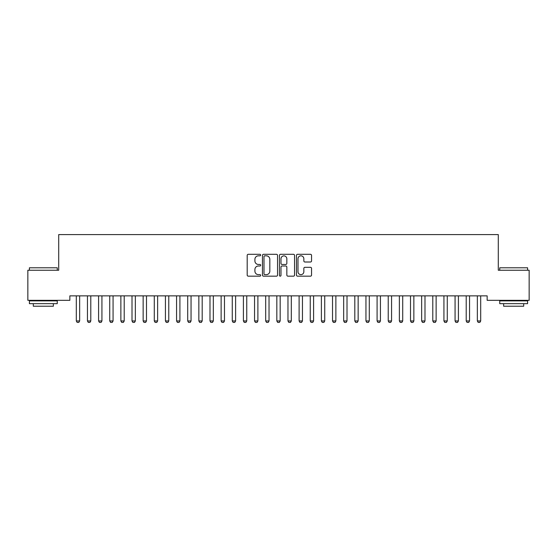 <?xml version="1.0" encoding="UTF-8"?>
<svg xmlns="http://www.w3.org/2000/svg" width="557" height="557" viewBox="0 0 557 557"><rect width="100%" height="100%" fill="white"/><g stroke="black" fill="none" stroke-linecap="round" stroke-linejoin="round"><path stroke-width="0.84" d="M260.676 255.064A0.766 0.766 0 0 0 259.91 254.298L248.29 254.298A1.093 1.093 0 0 0 247.197 255.391L247.197 275.074A1.093 1.093 0 0 0 248.29 276.168L259.91 276.168A0.766 0.766 0 0 0 260.676 275.402A0.766 0.766 0 0 0 259.91 274.636L258.406 274.636A3.502 3.502 0 0 1 254.911 271.134L254.911 269.497A3.502 3.502 0 0 1 258.406 265.995L259.91 265.995A0.766 0.766 0 0 0 260.676 265.229A0.766 0.766 0 0 0 259.91 264.464L258.406 264.464A3.502 3.502 0 0 1 254.911 260.968L254.911 259.325A3.502 3.502 0 0 1 258.406 255.83L259.91 255.83A0.766 0.766 0 0 0 260.676 255.064M310.458 262.006A1.093 1.093 0 0 0 311.551 260.913L311.551 255.391A1.093 1.093 0 0 0 310.458 254.298L297.556 254.298A1.093 1.093 0 0 0 296.463 255.391L296.463 275.074A1.093 1.093 0 0 0 297.556 276.168L310.458 276.168A1.093 1.093 0 0 0 311.551 275.074L311.551 268.404A1.093 1.093 0 0 0 310.458 267.311L304.937 267.311A1.093 1.093 0 0 0 303.844 268.404L303.844 271.712A2.924 2.924 0 0 1 300.919 274.636A2.924 2.924 0 0 1 297.988 271.712L297.988 258.754A2.924 2.924 0 0 1 300.919 255.83A2.924 2.924 0 0 1 303.844 258.754L303.844 260.913A1.093 1.093 0 0 0 304.937 262.006L310.458 262.006M487.152 295.864L69.848 295.864L69.848 300.32L27.85 300.32L27.85 270.242L58.708 270.242L58.708 234.594L498.292 234.594L498.292 270.242L529.15 270.242L529.15 300.32L487.152 300.32L487.152 295.864M277.546 255.391A1.093 1.093 0 0 0 276.453 254.298L263.545 254.298A1.093 1.093 0 0 0 262.451 255.391L262.451 275.074A1.093 1.093 0 0 0 263.545 276.168L276.453 276.168A1.093 1.093 0 0 0 277.546 275.074L277.546 255.391M280.547 254.298L293.455 254.298A1.093 1.093 0 0 1 294.549 255.391L294.549 275.074A1.093 1.093 0 0 1 293.455 276.168L287.934 276.168A1.093 1.093 0 0 1 286.841 275.074L286.841 267.088A1.093 1.093 0 0 0 285.741 265.995L282.079 265.995A1.093 1.093 0 0 0 280.986 267.088L280.986 275.402A0.766 0.766 0 0 1 280.22 276.168A0.766 0.766 0 0 1 279.454 275.402L279.454 255.391A1.093 1.093 0 0 1 280.547 254.298M264.749 255.83A0.766 0.766 0 0 0 263.983 256.596L263.983 273.87A0.766 0.766 0 0 0 264.749 274.636L266.337 274.636A3.502 3.502 0 0 0 269.832 271.134L269.832 259.325A3.502 3.502 0 0 0 266.337 255.83L264.749 255.83M286.841 258.81A2.924 2.924 0 0 0 283.91 255.886A2.924 2.924 0 0 0 280.986 258.81L280.986 263.37A1.093 1.093 0 0 0 282.079 264.464L285.741 264.464A1.093 1.093 0 0 0 286.841 263.37L286.841 258.81M76.253 296.108A1.114 1.114 -179.6 0 1 76.309 296.449A1.114 1.114 179.6 0 0 76.253 296.108L76.177 295.864M79.783 295.864L79.707 296.108A1.114 1.114 179.6 0 0 79.651 296.449L79.651 320.957L78.816 322.406L77.145 322.406L76.309 320.957L76.309 296.449M76.309 320.957L79.651 320.957M87.393 296.108A1.114 1.114 -179.6 0 1 87.449 296.449A1.114 1.114 179.6 0 0 87.393 296.108L87.317 295.864M98.533 296.108A1.114 1.114 -179.6 0 1 98.589 296.449A1.114 1.114 179.6 0 0 98.533 296.108L98.457 295.864M90.923 295.864L90.847 296.108A1.114 1.114 179.6 0 0 90.791 296.449L90.791 320.957L89.956 322.406L88.285 322.406L87.449 320.957L87.449 296.449M87.449 320.957L90.791 320.957M102.063 295.864L101.987 296.108A1.114 1.114 179.6 0 0 101.931 296.449L101.931 320.957L101.096 322.406L99.425 322.406L98.589 320.957L98.589 296.449M98.589 320.957L101.931 320.957M29.41 267.792L57.26 267.792L29.41 267.792L29.41 270.242M57.26 303.662L29.41 303.662L29.41 300.877L57.26 300.877L57.26 303.662M53.361 303.662L53.361 306.225L33.309 306.225L33.309 303.662M499.74 267.792L527.59 267.792L499.74 267.792L499.74 270.242M527.59 303.662L499.74 303.662L499.74 300.877L527.59 300.877L527.59 303.662M523.691 303.662L523.691 306.225L503.639 306.225L503.639 303.662M109.673 296.108A1.114 1.114 -179.6 0 1 109.729 296.449A1.114 1.114 179.6 0 0 109.673 296.108L109.597 295.864M120.813 296.108A1.114 1.114 -179.6 0 1 120.869 296.449A1.114 1.114 179.6 0 0 120.813 296.108L120.737 295.864M113.203 295.864L113.127 296.108A1.114 1.114 179.6 0 0 113.071 296.449L113.071 320.957L112.236 322.406L110.565 322.406L109.729 320.957L109.729 296.449M109.729 320.957L113.071 320.957M124.343 295.864L124.267 296.108A1.114 1.114 179.6 0 0 124.211 296.449L124.211 320.957L123.376 322.406L121.705 322.406L120.869 320.957L120.869 296.449M120.869 320.957L124.211 320.957M131.953 296.108A1.114 1.114 -179.6 0 1 132.009 296.449A1.114 1.114 179.6 0 0 131.953 296.108L131.877 295.864M135.483 295.864L135.407 296.108A1.114 1.114 179.6 0 0 135.351 296.449L135.351 320.957L134.516 322.406L132.845 322.406L132.009 320.957L132.009 296.449M132.009 320.957L135.351 320.957M143.093 296.108A1.114 1.114 -179.6 0 1 143.149 296.449A1.114 1.114 179.6 0 0 143.093 296.108L143.017 295.864M146.623 295.864L146.547 296.108A1.114 1.114 179.6 0 0 146.491 296.449L146.491 320.957L145.655 322.406L143.985 322.406L143.149 320.957L143.149 296.449M143.149 320.957L146.491 320.957M154.233 296.108A1.114 1.114 -179.6 0 1 154.289 296.449A1.114 1.114 179.6 0 0 154.233 296.108L154.157 295.864M165.373 296.108A1.114 1.114 -179.6 0 1 165.429 296.449A1.114 1.114 179.6 0 0 165.373 296.108L165.297 295.864M176.513 296.108A1.114 1.114 -179.6 0 1 176.569 296.449A1.114 1.114 179.6 0 0 176.513 296.108L176.437 295.864M187.653 296.108A1.114 1.114 -179.6 0 1 187.709 296.449A1.114 1.114 179.6 0 0 187.653 296.108L187.577 295.864M198.793 296.108A1.114 1.114 -179.6 0 1 198.849 296.449A1.114 1.114 179.6 0 0 198.793 296.108L198.717 295.864M209.933 296.108A1.114 1.114 -179.6 0 1 209.989 296.449A1.114 1.114 179.6 0 0 209.933 296.108L209.857 295.864M221.073 296.108A1.114 1.114 -179.6 0 1 221.129 296.449A1.114 1.114 179.6 0 0 221.073 296.108L220.997 295.864M232.213 296.108A1.114 1.114 -179.6 0 1 232.269 296.449A1.114 1.114 179.6 0 0 232.213 296.108L232.137 295.864M243.353 296.108A1.114 1.114 -179.6 0 1 243.409 296.449A1.114 1.114 179.6 0 0 243.353 296.108L243.277 295.864M157.763 295.864L157.687 296.108A1.114 1.114 179.6 0 0 157.631 296.449L157.631 320.957L156.796 322.406L155.125 322.406L154.289 320.957L154.289 296.449M154.289 320.957L157.631 320.957M168.903 295.864L168.827 296.108A1.114 1.114 179.6 0 0 168.771 296.449L168.771 320.957L167.935 322.406L166.265 322.406L165.429 320.957L165.429 296.449M165.429 320.957L168.771 320.957M180.043 295.864L179.967 296.108A1.114 1.114 179.6 0 0 179.911 296.449L179.911 320.957L179.076 322.406L177.405 322.406L176.569 320.957L176.569 296.449M176.569 320.957L179.911 320.957M191.183 295.864L191.107 296.108A1.114 1.114 179.6 0 0 191.051 296.449L191.051 320.957L190.215 322.406L188.545 322.406L187.709 320.957L187.709 296.449M187.709 320.957L191.051 320.957M202.323 295.864L202.247 296.108A1.114 1.114 179.6 0 0 202.191 296.449L202.191 320.957L201.356 322.406L199.685 322.406L198.849 320.957L198.849 296.449M198.849 320.957L202.191 320.957M213.463 295.864L213.387 296.108A1.114 1.114 179.6 0 0 213.331 296.449L213.331 320.957L212.495 322.406L210.825 322.406L209.989 320.957L209.989 296.449M209.989 320.957L213.331 320.957M224.603 295.864L224.527 296.108A1.114 1.114 179.6 0 0 224.471 296.449L224.471 320.957L223.636 322.406L221.965 322.406L221.129 320.957L221.129 296.449M221.129 320.957L224.471 320.957M235.743 295.864L235.667 296.108A1.114 1.114 179.6 0 0 235.611 296.449L235.611 320.957L234.775 322.406L233.105 322.406L232.269 320.957L232.269 296.449M232.269 320.957L235.611 320.957M246.883 295.864L246.807 296.108A1.114 1.114 179.6 0 0 246.751 296.449L246.751 320.957L245.916 322.406L244.245 322.406L243.409 320.957L243.409 296.449M243.409 320.957L246.751 320.957M254.493 296.108A1.114 1.114 -179.6 0 1 254.549 296.449A1.114 1.114 179.6 0 0 254.493 296.108L254.417 295.864M258.023 295.864L257.947 296.108A1.114 1.114 179.6 0 0 257.891 296.449L257.891 320.957L257.055 322.406L255.385 322.406L254.549 320.957L254.549 296.449M254.549 320.957L257.891 320.957M265.633 296.108A1.114 1.114 -179.6 0 1 265.689 296.449A1.114 1.114 179.6 0 0 265.633 296.108L265.557 295.864M269.163 295.864L269.087 296.108A1.114 1.114 179.6 0 0 269.031 296.449L269.031 320.957L268.195 322.406L266.525 322.406L265.689 320.957L265.689 296.449M265.689 320.957L269.031 320.957M276.773 296.108A1.114 1.114 -179.6 0 1 276.829 296.449A1.114 1.114 179.6 0 0 276.773 296.108L276.697 295.864M280.303 295.864L280.227 296.108A1.114 1.114 179.6 0 0 280.171 296.449L280.171 320.957L279.336 322.406L277.665 322.406L276.829 320.957L276.829 296.449M276.829 320.957L280.171 320.957M287.913 296.108A1.114 1.114 -179.6 0 1 287.969 296.449A1.114 1.114 179.6 0 0 287.913 296.108L287.837 295.864M291.443 295.864L291.367 296.108A1.114 1.114 179.6 0 0 291.311 296.449L291.311 320.957L290.476 322.406L288.805 322.406L287.969 320.957L287.969 296.449M287.969 320.957L291.311 320.957M299.053 296.108A1.114 1.114 -179.6 0 1 299.109 296.449A1.114 1.114 179.6 0 0 299.053 296.108L298.977 295.864M302.583 295.864L302.507 296.108A1.114 1.114 179.6 0 0 302.451 296.449L302.451 320.957L301.615 322.406L299.945 322.406L299.109 320.957L299.109 296.449M299.109 320.957L302.451 320.957M310.193 296.108A1.114 1.114 -179.6 0 1 310.249 296.449A1.114 1.114 179.6 0 0 310.193 296.108L310.117 295.864M313.723 295.864L313.647 296.108A1.114 1.114 179.6 0 0 313.591 296.449L313.591 320.957L312.755 322.406L311.085 322.406L310.249 320.957L310.249 296.449M310.249 320.957L313.591 320.957M321.333 296.108A1.114 1.114 -179.6 0 1 321.389 296.449A1.114 1.114 179.6 0 0 321.333 296.108L321.257 295.864M324.863 295.864L324.787 296.108A1.114 1.114 179.6 0 0 324.731 296.449L324.731 320.957L323.896 322.406L322.225 322.406L321.389 320.957L321.389 296.449M321.389 320.957L324.731 320.957M332.473 296.108A1.114 1.114 -179.6 0 1 332.529 296.449A1.114 1.114 179.6 0 0 332.473 296.108L332.397 295.864M336.003 295.864L335.927 296.108A1.114 1.114 179.6 0 0 335.871 296.449L335.871 320.957L335.036 322.406L333.365 322.406L332.529 320.957L332.529 296.449M332.529 320.957L335.871 320.957M343.613 296.108A1.114 1.114 -179.6 0 1 343.669 296.449A1.114 1.114 179.6 0 0 343.613 296.108L343.537 295.864M347.143 295.864L347.067 296.108A1.114 1.114 179.6 0 0 347.011 296.449L347.011 320.957L346.175 322.406L344.505 322.406L343.669 320.957L343.669 296.449M343.669 320.957L347.011 320.957M354.753 296.108A1.114 1.114 -179.6 0 1 354.809 296.449A1.114 1.114 179.6 0 0 354.753 296.108L354.677 295.864M358.283 295.864L358.207 296.108A1.114 1.114 179.6 0 0 358.151 296.449L358.151 320.957L357.316 322.406L355.645 322.406L354.809 320.957L354.809 296.449M354.809 320.957L358.151 320.957M365.893 296.108A1.114 1.114 -179.6 0 1 365.949 296.449A1.114 1.114 179.6 0 0 365.893 296.108L365.817 295.864M369.423 295.864L369.347 296.108A1.114 1.114 179.6 0 0 369.291 296.449L369.291 320.957L368.456 322.406L366.784 322.406L365.949 320.957L365.949 296.449M365.949 320.957L369.291 320.957M377.033 296.108A1.114 1.114 -179.6 0 1 377.089 296.449A1.114 1.114 179.6 0 0 377.033 296.108L376.957 295.864M380.563 295.864L380.487 296.108A1.114 1.114 179.6 0 0 380.431 296.449L380.431 320.957L379.596 322.406L377.924 322.406L377.089 320.957L377.089 296.449M377.089 320.957L380.431 320.957M388.173 296.108A1.114 1.114 -179.6 0 1 388.229 296.449A1.114 1.114 179.6 0 0 388.173 296.108L388.097 295.864M391.703 295.864L391.627 296.108A1.114 1.114 179.6 0 0 391.571 296.449L391.571 320.957L390.736 322.406L389.065 322.406L388.229 320.957L388.229 296.449M388.229 320.957L391.571 320.957M399.313 296.108A1.114 1.114 -179.6 0 1 399.369 296.449A1.114 1.114 179.6 0 0 399.313 296.108L399.237 295.864M402.843 295.864L402.767 296.108A1.114 1.114 179.6 0 0 402.711 296.449L402.711 320.957L401.876 322.406L400.204 322.406L399.369 320.957L399.369 296.449M399.369 320.957L402.711 320.957M410.453 296.108A1.114 1.114 -179.6 0 1 410.509 296.449A1.114 1.114 179.6 0 0 410.453 296.108L410.377 295.864M413.983 295.864L413.907 296.108A1.114 1.114 179.6 0 0 413.851 296.449L413.851 320.957L413.016 322.406L411.344 322.406L410.509 320.957L410.509 296.449M410.509 320.957L413.851 320.957M421.593 296.108A1.114 1.114 -179.6 0 1 421.649 296.449A1.114 1.114 179.6 0 0 421.593 296.108L421.517 295.864M425.123 295.864L425.047 296.108A1.114 1.114 179.6 0 0 424.991 296.449L424.991 320.957L424.156 322.406L422.484 322.406L421.649 320.957L421.649 296.449M421.649 320.957L424.991 320.957M432.733 296.108A1.114 1.114 -179.6 0 1 432.789 296.449A1.114 1.114 179.6 0 0 432.733 296.108L432.657 295.864M436.263 295.864L436.187 296.108A1.114 1.114 179.6 0 0 436.131 296.449L436.131 320.957L435.296 322.406L433.625 322.406L432.789 320.957L432.789 296.449M432.789 320.957L436.131 320.957M443.873 296.108A1.114 1.114 -179.6 0 1 443.929 296.449A1.114 1.114 179.6 0 0 443.873 296.108L443.797 295.864M447.403 295.864L447.327 296.108A1.114 1.114 179.6 0 0 447.271 296.449L447.271 320.957L446.436 322.406L444.764 322.406L443.929 320.957L443.929 296.449M443.929 320.957L447.271 320.957M455.013 296.108A1.114 1.114 -179.6 0 1 455.069 296.449A1.114 1.114 179.6 0 0 455.013 296.108L454.937 295.864M458.543 295.864L458.467 296.108A1.114 1.114 179.6 0 0 458.411 296.449L458.411 320.957L457.576 322.406L455.904 322.406L455.069 320.957L455.069 296.449M455.069 320.957L458.411 320.957M466.153 296.108A1.114 1.114 -179.6 0 1 466.209 296.449A1.114 1.114 179.6 0 0 466.153 296.108L466.077 295.864M469.683 295.864L469.607 296.108A1.114 1.114 179.6 0 0 469.551 296.449L469.551 320.957L468.716 322.406L467.044 322.406L466.209 320.957L466.209 296.449M466.209 320.957L469.551 320.957M477.293 296.108A1.114 1.114 -179.6 0 1 477.349 296.449A1.114 1.114 179.6 0 0 477.293 296.108L477.217 295.864M480.823 295.864L480.747 296.108A1.114 1.114 179.6 0 0 480.691 296.449L480.691 320.957L479.856 322.406L478.185 322.406L477.349 320.957L477.349 296.449M477.349 320.957L480.691 320.957M57.26 270.242L57.26 267.792M50.91 300.877L50.91 300.32M35.759 300.877L35.759 300.32M527.59 270.242L527.59 267.792M521.241 300.877L521.241 300.32M506.09 300.877L506.09 300.32"/></g></svg>
